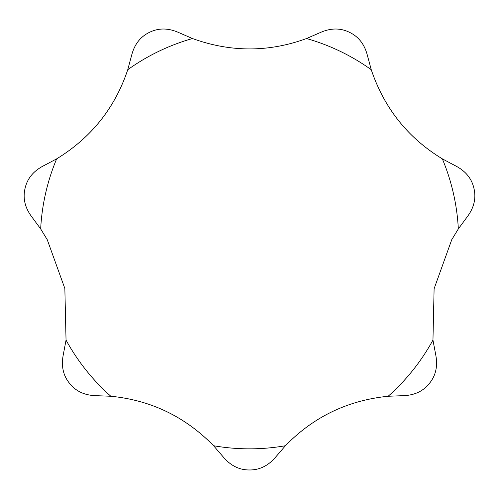 <?xml version="1.0" encoding="UTF-8"?>
<svg xmlns="http://www.w3.org/2000/svg" width="499" height="499" viewBox="0 0 499 499"><rect width="100%" height="100%" fill="white"/><g stroke="black" fill="none" stroke-linecap="round" stroke-linejoin="round"><path stroke-width="0.75" d="M451.738 239.726L458.332 228.91L467.432 216.554C474.081 207.534 476.258 198.184 473.969 188.491C471.811 178.748 465.792 171.269 455.905 166.048L442.345 158.863C407.951 137.936 384.255 108.221 371.25 69.71L367.258 54.896C364.37 44.093 358.419 36.558 349.4 32.285C340.461 27.894 330.856 27.938 320.589 32.416L306.517 38.535C268.712 52.376 230.7 52.376 192.483 38.535L178.411 32.416C168.144 27.938 158.539 27.894 149.6 32.285C140.581 36.558 134.63 44.093 131.742 54.896L127.75 69.71C115.001 107.896 91.305 137.618 56.655 158.863L43.095 166.048C33.208 171.269 27.189 178.748 25.031 188.491C22.742 198.184 24.919 207.534 31.568 216.554L40.669 228.91L47.262 239.726L64.851 288.509L66.043 340.081L63.205 355.163C61.128 366.172 63.223 375.547 69.492 383.282C75.661 391.129 84.337 395.252 95.502 395.663L110.84 396.256C150.904 400.186 185.154 416.677 213.572 445.732L223.596 457.352C230.887 465.829 239.52 470.033 249.5 469.971C259.48 470.033 268.113 465.829 275.404 457.352L285.428 445.732C313.484 416.858 347.728 400.366 388.16 396.256L403.498 395.663C414.663 395.252 423.339 391.129 429.508 383.282C435.777 375.547 437.873 366.172 435.795 355.163L432.957 340.081L434.105 288.734L451.738 239.726M458.332 228.91A209.112 209.112 0 0 0 442.345 158.863M371.25 69.71A209.112 209.112 0 0 0 306.517 38.535M192.483 38.535A209.112 209.112 0 0 0 127.75 69.71M56.655 158.863A209.112 209.112 0 0 0 40.669 228.91M66.043 340.081A209.112 209.112 0 0 0 110.84 396.256M213.572 445.732A209.112 209.112 0 0 0 285.428 445.732M388.16 396.256A209.112 209.112 0 0 0 432.957 340.081"/></g></svg>
